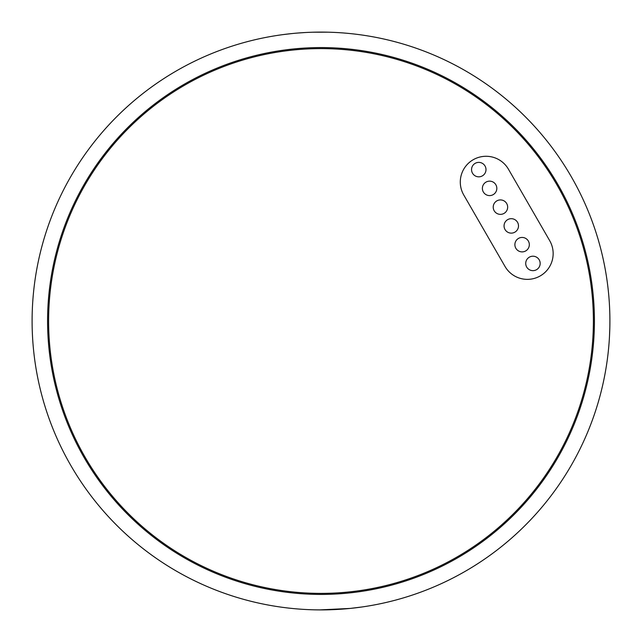 <?xml version="1.0" encoding="UTF-8"?>
<svg xmlns="http://www.w3.org/2000/svg" width="642" height="642" viewBox="0 0 642 642"><rect width="100%" height="100%" fill="white"/><g stroke="black" fill="none" stroke-linecap="round" stroke-linejoin="round"><path stroke-width="0.96" d="M553.155 253.566A25.792 25.792 0 0 0 549.696 240.67L508.424 169.183A25.792 25.792 0 0 0 473.186 159.738A25.792 25.792 0 0 0 463.749 194.975L505.021 266.462A25.792 25.792 0 0 0 553.155 253.566M529.329 244.666A7.223 7.223 0 0 0 522.106 237.444A7.223 7.223 0 0 0 514.884 244.666A7.223 7.223 0 0 0 522.106 251.889A7.223 7.223 0 0 0 529.329 244.666M507.661 207.141A7.223 7.223 0 0 0 500.439 199.919A7.223 7.223 0 0 0 493.216 207.141A7.223 7.223 0 0 0 500.439 214.364A7.223 7.223 0 0 0 507.661 207.141M485.994 169.608A7.223 7.223 0 0 0 478.772 162.386A7.223 7.223 0 0 0 471.549 169.608A7.223 7.223 0 0 0 478.772 176.831A7.223 7.223 0 0 0 485.994 169.608M496.828 188.371A7.223 7.223 0 0 0 489.605 181.148A7.223 7.223 0 0 0 482.383 188.371A7.223 7.223 0 0 0 489.605 195.593A7.223 7.223 0 0 0 496.828 188.371M518.495 225.904A7.223 7.223 0 0 0 511.273 218.681A7.223 7.223 0 0 0 504.05 225.904A7.223 7.223 0 0 0 511.273 233.126A7.223 7.223 0 0 0 518.495 225.904M540.163 263.429A7.223 7.223 0 0 0 532.94 256.206A7.223 7.223 0 0 0 525.718 263.429A7.223 7.223 0 0 0 532.94 270.651A7.223 7.223 0 0 0 540.163 263.429M593.393 321A272.393 272.393 0 0 0 321 48.607A272.393 272.393 0 0 0 48.607 321A272.393 272.393 0 0 0 321 593.393A272.393 272.393 0 0 0 593.393 321M47.58 321A273.42 273.42 0 0 0 321 594.42A273.42 273.42 0 0 0 594.42 321A273.42 273.42 0 0 0 321 47.58A273.42 273.42 0 0 0 47.58 321M609.9 321A288.9 288.9 0 0 0 321 32.1A288.9 288.9 0 0 0 32.1 321A288.9 288.9 0 0 0 321 609.9A288.9 288.9 0 0 0 609.9 321L609.868 325.342M609.491 336.424L609.812 328.094M32.565 337.355L32.349 333.038M327.661 32.18L312.871 32.212M305.183 32.533L297.936 33.023M291.821 33.577L282.881 34.628M282.857 34.628L279.727 35.061M362.273 606.939L350.195 608.423L319.868 609.9M32.1 321C32.983 293.041 32.983 293.041 32.1 321"/></g></svg>
